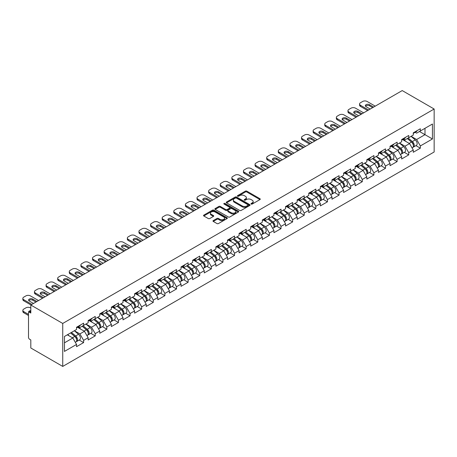 <?xml version="1.0" encoding="UTF-8"?>
<svg xmlns="http://www.w3.org/2000/svg" width="457" height="457" viewBox="0 0 457 457"><rect width="100%" height="100%" fill="white"/><g stroke="black" fill="none" stroke-linecap="round" stroke-linejoin="round"><path stroke-width="0.69" d="M251.184 204.062A0.725 0.417 0 0 0 252.207 204.062L259.97 199.578A1.034 0.594 0 0 0 260.273 199.155A1.034 0.594 0 0 0 259.97 198.738L246.82 191.146A1.034 0.594 0 0 0 245.358 191.146L237.594 195.625A0.725 0.417 0 0 0 237.383 195.922A0.725 0.417 0 0 0 237.594 196.213A0.725 0.417 0 0 0 238.617 196.213L239.622 195.636A3.308 1.908 0 0 1 244.295 195.636L245.392 196.27A3.308 1.908 0 0 1 246.363 197.618A3.308 1.908 0 0 1 245.392 198.966L244.386 199.549A0.725 0.417 0 0 0 244.175 199.84A0.725 0.417 0 0 0 244.386 200.137A0.725 0.417 0 0 0 245.409 200.137L246.414 199.56A3.308 1.908 0 0 1 251.093 199.56L252.19 200.189A3.308 1.908 0 0 1 253.155 201.543A3.308 1.908 0 0 1 252.19 202.891L251.184 203.468A0.725 0.417 0 0 0 250.973 203.765A0.725 0.417 0 0 0 251.184 204.062L251.184 203.468M213.282 220.582A1.034 0.594 0 0 0 212.979 221.005A1.034 0.594 0 0 0 213.282 221.428L216.972 223.559A1.034 0.594 0 0 0 218.435 223.559L227.055 218.583A1.034 0.594 0 0 0 227.358 218.16A1.034 0.594 0 0 0 227.055 217.738L213.905 210.146A1.034 0.594 0 0 0 212.442 210.146L203.822 215.121A1.034 0.594 0 0 0 203.519 215.544A1.034 0.594 0 0 0 203.822 215.967L208.278 218.537A1.034 0.594 0 0 0 209.74 218.537L213.43 216.407A1.034 0.594 0 0 0 213.733 215.99A1.034 0.594 0 0 0 213.43 215.567L211.22 214.287A2.765 1.594 0 0 1 210.409 213.162A2.765 1.594 0 0 1 212.117 211.688A2.765 1.594 0 0 1 215.127 212.031L223.787 217.029A2.765 1.594 0 0 1 224.593 218.16A2.765 1.594 0 0 1 222.89 219.634A2.765 1.594 0 0 1 219.874 219.286L218.435 218.457A1.034 0.594 0 0 0 216.972 218.457L213.282 220.582L213.282 221.428M30.808 305.013L402.217 90.577L434.15 109.017L62.74 323.447L30.808 305.013L30.808 313.045L29.619 312.359A1.577 0.914 -120 0 0 28.831 312.28A1.577 0.914 -120 0 0 28.5 313.005L28.5 337.329A1.577 0.914 -120 0 0 29.619 339.26L30.808 339.951L30.808 347.983L62.74 366.423L62.74 323.447M239.697 210.443A1.034 0.594 0 0 0 241.153 210.443L249.773 205.461A1.034 0.594 0 0 0 250.076 205.039A1.034 0.594 0 0 0 249.773 204.622L236.623 197.03A1.034 0.594 0 0 0 235.166 197.03L226.541 202.005A1.034 0.594 0 0 0 226.238 202.428A1.034 0.594 0 0 0 226.541 202.851L239.697 210.443M224.313 204.216A0.725 0.417 0 0 1 225.044 204.319L238.4 212.031L229.797 217.001A1.034 0.594 0 0 1 228.334 217.001L215.184 209.409L218.874 207.295L218.874 206.433L215.184 208.563A1.034 0.594 0 0 0 214.881 208.986A1.034 0.594 0 0 0 215.184 209.409L215.184 208.563M218.874 207.295A1.034 0.594 0 0 1 220.331 207.295L220.331 206.433A1.034 0.594 0 0 0 218.874 206.433M220.331 206.433L225.667 209.512A1.034 0.594 0 0 0 227.129 209.512L229.574 208.101A1.034 0.594 0 0 0 229.877 207.678A1.034 0.594 0 0 0 229.574 207.255L224.021 204.05A0.725 0.417 0 0 1 223.81 203.753A0.725 0.417 0 0 1 224.256 203.371A0.725 0.417 0 0 1 225.044 203.462L238.417 211.18A1.034 0.594 0 0 1 238.72 211.602A1.034 0.594 0 0 1 238.417 212.025L238.417 211.18M62.74 366.423L434.15 151.987L434.15 109.017M79.204 340.042L83.62 342.59L83.62 340.356L79.895 333.913L74.388 330.731M83.62 342.59L76.547 346.674L76.547 344.441L64.454 351.422L64.454 336.466L76.547 329.486L76.547 327.252L83.62 323.168L83.62 325.401L88.155 322.779L88.155 320.546L95.227 316.467L95.227 318.7L99.769 316.078L99.769 313.845L106.841 309.76L106.841 311.994L111.382 309.372L111.382 307.138L118.449 303.06L118.449 305.293L122.99 302.671L122.99 300.438L130.062 296.353L130.062 298.587L134.604 295.965L134.604 293.731L141.676 289.652L141.676 291.886L146.211 289.264L146.211 287.03L153.284 282.946L153.284 285.179L157.825 282.557L157.825 280.324L164.897 276.239L164.897 278.479L169.438 275.857L169.438 273.623L176.505 269.539L176.505 271.772L181.046 269.15L181.046 266.917L188.118 262.832L188.118 265.071L192.66 262.449L192.66 260.216L199.732 256.131L199.732 258.365L204.268 255.743L204.268 253.509L211.34 249.425L211.34 251.664L215.881 249.042L215.881 246.809L222.953 242.724L222.953 244.958L227.495 242.336L227.495 240.102L234.561 236.018L234.561 238.257L239.102 235.635L239.102 233.401L246.174 229.317L246.174 231.55L250.716 228.928L250.716 226.695L257.788 222.61L257.788 224.85L262.324 222.228L262.324 219.994L269.396 215.91L269.396 218.143L273.937 215.521L273.937 213.288L281.009 209.203L281.009 211.442L285.551 208.82L285.551 206.581L292.617 202.502L292.617 204.736L297.159 202.114L297.159 199.88L304.231 195.796L304.231 198.035L308.772 195.413L308.772 193.174L315.844 189.095L315.844 191.329L320.38 188.707L320.38 186.473L327.452 182.389L327.452 184.628L331.993 182.006L331.993 179.767L339.065 175.688L339.065 177.922L343.607 175.299L343.607 173.066L350.673 168.981L350.673 171.215L355.215 168.599L355.215 166.359L362.287 162.281L362.287 164.514L366.828 161.892L366.828 159.659L373.9 155.574L373.9 157.808L378.436 155.191L378.436 152.952L385.508 148.873L385.508 151.107L390.05 148.485L390.05 146.251L397.122 142.167L397.122 144.401L401.663 141.784L401.663 139.545L408.729 135.466L408.729 137.7L413.271 135.078L413.271 132.844L420.343 128.76L420.343 130.993L432.436 124.013L432.436 138.968L420.343 145.949L416.624 139.505L411.111 136.323M415.927 145.634L420.343 148.182L420.343 145.949M420.343 148.182L413.271 152.267L413.271 150.033L408.729 152.655L405.011 146.206L399.504 143.03M404.314 152.341L408.729 154.889L408.729 152.655M408.729 154.889L401.663 158.973L401.663 156.734L397.122 159.356L393.397 152.912L387.89 149.73M392.706 159.042L397.122 161.589L397.122 159.356M397.122 161.589L390.05 165.674L390.05 163.44L385.508 166.062L381.789 159.613L376.282 156.437M381.092 165.748L385.508 168.296L385.508 166.062M385.508 168.296L378.436 172.38L378.436 170.141L373.9 172.763L370.176 166.319L364.669 163.138M369.484 172.449L373.9 175.002L373.9 172.763M373.9 175.002L366.828 179.081L366.828 176.848L362.287 179.47L358.568 173.02L353.055 169.844M357.871 179.155L362.287 181.703L362.287 179.47M362.287 181.703L355.215 185.788L355.215 183.548L350.673 186.17L346.954 179.727L341.448 176.545M346.257 185.856L350.673 188.41L350.673 186.17M350.673 188.41L343.607 192.488L343.607 190.255L339.065 192.877L335.341 186.427L329.834 183.251M334.65 192.563L339.065 195.11L339.065 192.877M339.065 195.11L331.993 199.195L331.993 196.956L327.452 199.578L323.733 193.134L318.226 189.952M323.036 199.263L327.452 201.817L327.452 199.578M327.452 201.817L320.38 205.896L320.38 203.662L315.844 206.284L312.12 199.835L306.613 196.659M311.428 205.97L315.844 208.518L315.844 206.284M315.844 208.518L308.772 212.602L308.772 210.369L304.231 212.985L300.512 206.541L294.999 203.359M299.815 212.671L304.231 215.224L304.231 212.985M304.231 215.224L297.159 219.303L297.159 217.069L292.617 219.691L288.898 213.248L283.391 210.066M288.201 219.377L292.617 221.925L292.617 219.691M292.617 221.925L285.551 226.009L285.551 223.776L281.009 226.392L277.285 219.948L271.778 216.767M276.594 226.078L281.009 228.631L281.009 226.392M281.009 228.631L273.937 232.71L273.937 230.477L269.396 233.099L265.677 226.655L260.17 223.473M264.98 232.784L269.396 235.332L269.396 233.099M269.396 235.332L262.324 239.417L262.324 237.183L257.788 239.799L254.063 233.356L248.557 230.174M253.372 239.485L257.788 242.039L257.788 239.799M257.788 242.039L250.716 246.117L250.716 243.884L246.174 246.506L242.456 240.062L236.943 236.88M241.759 246.192L246.174 248.739L246.174 246.506M246.174 248.739L239.102 252.824L239.102 250.59L234.561 253.207L230.842 246.763L225.335 243.581M230.145 252.892L234.561 255.446L234.561 253.207M234.561 255.446L227.495 259.525L227.495 257.291L222.953 259.913L219.229 253.469L213.722 250.287M218.537 259.599L222.953 262.147L222.953 259.913M222.953 262.147L215.881 266.231L215.881 263.997L211.34 266.614L207.621 260.17L202.114 256.988M206.924 266.3L211.34 268.853L211.34 266.614M211.34 268.853L204.268 272.932L204.268 270.698L199.732 273.32L196.007 266.877L190.5 263.695M195.316 273.006L199.732 275.554L199.732 273.32M199.732 275.554L192.66 279.638L192.66 277.405L188.118 280.027L184.4 273.577L178.887 270.395M183.703 279.707L188.118 282.26L188.118 280.027M188.118 282.26L181.046 286.339L181.046 284.105L176.505 286.728L172.786 280.284L167.279 277.102M172.089 286.413L176.505 288.961L176.505 286.728M176.505 288.961L169.438 293.046L169.438 290.812L164.897 293.434L161.172 286.985L155.666 283.803M160.481 293.114L164.897 295.668L164.897 293.434M164.897 295.668L157.825 299.746L157.825 297.513L153.284 300.135L149.565 293.691L144.058 290.509M148.868 299.821L153.284 302.368L153.284 300.135M153.284 302.368L146.211 306.453L146.211 304.219L141.676 306.841L137.951 300.392L132.444 297.21M137.26 306.521L141.676 309.075L141.676 306.841M141.676 309.075L134.604 313.154L134.604 310.92L130.062 313.542L126.343 307.098L120.831 303.916M125.646 313.228L130.062 315.776L130.062 313.542M130.062 315.776L122.99 319.86L122.99 317.626L118.449 320.248L114.73 313.799L109.223 310.623M114.033 319.929L118.449 322.482L118.449 320.248M118.449 322.482L111.382 326.561L111.382 324.327L106.841 326.949L103.116 320.506L97.609 317.324M102.425 326.635L106.841 329.183L106.841 326.949M106.841 329.183L99.769 333.267L99.769 331.034L95.227 333.656L91.509 327.206L86.002 324.03M90.812 333.336L95.227 335.889L95.227 333.656M95.227 335.889L88.155 339.968L88.155 337.734L83.62 340.356M78.455 326.721L79.895 327.549L83.62 325.401M79.895 333.913L84.436 331.291L77.49 327.281M88.155 337.734L84.436 331.291M90.069 320.014L91.509 320.848L95.227 318.7M91.509 327.206L96.05 324.584L89.098 320.574M99.769 331.034L96.05 324.584M101.677 313.313L103.116 314.142L106.841 311.994M103.116 320.506L107.658 317.883L100.711 313.873M111.382 324.327L107.658 317.883M113.29 306.607L114.73 307.441L118.449 305.293M114.73 313.799L119.271 311.177L112.325 307.167M122.99 317.626L119.271 311.177M124.904 299.906L126.343 300.735L130.062 298.587M126.343 307.098L130.879 304.476L123.933 300.466M134.604 310.92L130.879 304.476M136.512 293.2L137.951 294.034L141.676 291.886M137.951 300.392L142.493 297.77L135.546 293.76M146.211 304.219L142.493 297.77M148.125 286.499L149.565 287.327L153.284 285.179M149.565 293.691L154.106 291.069L147.154 287.059M157.825 297.513L154.106 291.069M159.733 279.793L161.172 280.627L164.897 278.479M161.172 286.985L165.714 284.363L158.768 280.352M169.438 290.812L165.714 284.363M171.346 273.092L172.786 273.92L176.505 271.772M172.786 280.284L177.327 277.662L170.381 273.652M181.046 284.105L177.327 277.662M182.96 266.385L184.4 267.219L188.118 265.071M184.4 273.577L188.935 270.955L181.989 266.945M192.66 277.405L188.935 270.955M194.568 259.685L196.007 260.513L199.732 258.365M196.007 266.877L200.549 264.255L193.602 260.244M204.268 270.698L200.549 264.255M206.181 252.978L207.621 253.812L211.34 251.664M207.621 260.17L212.162 257.548L205.21 253.538M215.881 263.997L212.162 257.548M217.789 246.277L219.229 247.106L222.953 244.958M219.229 253.469L223.77 250.847L216.824 246.837M227.495 257.291L223.77 250.847M229.403 239.571L230.842 240.405L234.561 238.257M230.842 246.763L235.384 244.141L228.437 240.131M239.102 250.59L235.384 244.141M241.016 232.87L242.456 233.698L246.174 231.55M242.456 240.062L246.991 237.44L240.045 233.43M250.716 243.884L246.991 237.44M252.624 226.164L254.063 226.998L257.788 224.85M254.063 233.356L258.605 230.734L251.658 226.723M262.324 237.183L258.605 230.734M264.237 219.463L265.677 220.291L269.396 218.143M265.677 226.655L270.218 224.033L263.266 220.023M273.937 230.477L270.218 224.033M275.845 212.756L277.285 213.59L281.009 211.442M277.285 219.948L281.826 217.326L274.88 213.316M285.551 223.776L281.826 217.326M287.459 206.056L288.898 206.884L292.617 204.736M288.898 213.248L293.44 210.626L286.493 206.615M297.159 217.069L293.44 210.626M299.072 199.349L300.512 200.183L304.231 198.035M300.512 206.541L305.048 203.919L298.101 199.909M308.772 210.369L305.048 203.919M310.68 192.648L312.12 193.477L315.844 191.329M312.12 199.835L316.661 197.218L309.715 193.208M320.38 203.662L316.661 197.218M322.294 185.942L323.733 186.776L327.452 184.628M323.733 193.134L328.275 190.512L321.322 186.502M331.993 196.956L328.275 190.512M333.901 179.241L335.341 180.069L339.065 177.922M335.341 186.427L339.882 183.811L332.936 179.801M343.607 190.255L339.882 183.811M345.515 172.535L346.954 173.369L350.673 171.215M346.954 179.727L351.496 177.105L344.549 173.094M355.215 183.548L351.496 177.105M357.128 165.834L358.568 166.662L362.287 164.514M358.568 173.02L363.104 170.404L356.157 166.388M366.828 176.848L363.104 170.404M368.736 159.127L370.176 159.961L373.9 157.808M370.176 166.319L374.717 163.697L367.771 159.687M378.436 170.141L374.717 163.697M380.35 152.427L381.789 153.255L385.508 151.107M381.789 159.613L386.331 156.997L379.379 152.981M390.05 163.44L386.331 156.997M391.957 145.72L393.397 146.554L397.122 144.401M393.397 152.912L397.938 150.29L390.992 146.28M401.663 156.734L397.938 150.29M403.571 139.019L405.011 139.848L408.729 137.7M405.011 146.206L409.552 143.589L402.606 139.574M413.271 150.033L409.552 143.589M415.185 132.313L416.624 133.147L420.343 130.993M416.624 139.505L424.993 134.672L424.993 128.308L432.436 124.013M419.486 131.49L432.436 138.968M64.454 342.83L72.823 337.991L67.316 334.815M76.547 344.441L72.823 337.991M251.47 204.165L252.19 203.748A3.308 1.908 0 0 0 253.155 202.4L253.155 201.543M246.363 197.618L246.363 198.475A3.308 1.908 0 0 1 245.392 199.829L244.678 200.24M259.953 199.589L246.82 192.003A1.034 0.594 0 0 0 245.358 192.003L237.88 196.316M249.762 205.473L236.623 197.887A1.034 0.594 0 0 0 235.166 197.887L226.558 202.857M247.951 205.336A0.725 0.417 0 0 0 248.162 205.039A0.725 0.417 0 0 0 247.951 204.747L236.406 198.081A0.725 0.417 0 0 0 235.384 198.081L234.327 198.692A3.308 1.908 0 0 0 233.356 200.046A3.308 1.908 0 0 0 234.327 201.394L242.216 205.947A3.308 1.908 0 0 0 246.889 205.947L247.951 205.336L247.951 206.198A0.725 0.417 0 0 0 248.162 205.901L248.162 205.039M233.356 200.046L233.356 200.903A3.308 1.908 0 0 0 234.327 202.251L234.327 201.394M247.951 206.198L246.889 206.81A3.308 1.908 0 0 1 242.216 206.81L234.327 202.251M220.331 207.295L225.667 210.374A1.034 0.594 0 0 0 227.129 210.374L229.574 208.958A1.034 0.594 0 0 0 229.877 208.535L229.877 207.678M231.202 212.711A2.765 1.594 0 0 0 234.213 213.053A2.765 1.594 0 0 0 235.921 211.58A2.765 1.594 0 0 0 235.109 210.448L232.059 208.689A1.034 0.594 0 0 0 230.596 208.689L228.152 210.106A1.034 0.594 0 0 0 227.849 210.523A1.034 0.594 0 0 0 228.152 210.945L231.202 212.711L231.202 213.568A2.765 1.594 0 0 0 234.213 213.916A2.765 1.594 0 0 0 235.921 212.436L235.921 211.58M227.849 210.523L227.849 211.385A1.034 0.594 0 0 0 228.152 211.808L228.152 210.945M231.202 213.568L228.152 211.808M224.593 218.16L224.593 219.017A2.765 1.594 0 0 1 222.89 220.491A2.765 1.594 0 0 1 219.874 220.148L218.435 219.314A1.034 0.594 0 0 0 216.972 219.314L213.299 221.439M210.409 213.162L210.409 214.019A2.765 1.594 0 0 0 211.22 215.15L211.22 214.287M213.43 215.567L213.43 216.407L211.22 215.15M227.055 217.738L227.055 218.583L213.905 211.003A1.034 0.594 0 0 0 212.442 211.003L203.833 215.972L203.822 215.121M412.385 142.733L411.866 142.43M413.054 147.16A3.473 2.005 -120 0 0 413.556 147.005A3.473 2.005 -120 0 0 414.179 144.578A3.473 2.005 -120 0 0 412.374 141.55L408.181 138.014M413.556 147.005L416.424 145.349A3.473 2.005 -120 0 0 417.047 142.921A3.473 2.005 -120 0 0 415.236 139.893L411.049 136.363M407.376 138.482L412.157 142.515A2.108 1.217 60 0 1 413.294 145.109M412.031 147.885L412.665 147.52A3.473 2.005 -120 0 0 413.288 145.092A3.473 2.005 -120 0 0 411.477 142.064L407.29 138.534M406.084 141.584L403.257 139.202M365.537 106.224A2.422 1.4 180 0 1 369.467 105.79L372.672 107.641M367.645 110.543L360.499 106.418A3.159 1.822 180 0 1 359.573 105.127L359.573 104.007A3.159 1.822 0 0 0 360.499 105.299L360.499 106.418M414.202 132.307A3.473 2.005 60 0 1 413.556 133.25A3.473 2.005 60 0 1 413.271 133.37M417.07 130.651A3.473 2.005 60 0 1 416.424 131.599L413.556 133.25M359.573 104.007A3.159 1.822 0 0 1 360.499 102.722L362.658 101.471A3.159 1.822 0 0 1 367.125 101.471L375.237 106.155M368.616 109.983L360.499 105.299M370.216 109.057L366.046 106.652A2.422 1.4 180 0 1 365.337 105.664A2.422 1.4 180 0 1 366.834 104.373A2.422 1.4 180 0 1 369.467 104.676L373.637 107.081M400.778 149.433L400.252 149.136M401.44 153.866A3.473 2.005 -120 0 0 401.949 153.706A3.473 2.005 -120 0 0 402.571 151.278A3.473 2.005 -120 0 0 400.76 148.257L396.573 144.72M401.949 153.706L404.811 152.055A3.473 2.005 -120 0 0 405.433 149.628A3.473 2.005 -120 0 0 403.628 146.6L399.441 143.064M395.768 145.183L400.543 149.216A2.108 1.217 60 0 1 401.68 151.81M400.418 154.586L401.052 154.22A3.473 2.005 -120 0 0 401.68 151.798A3.473 2.005 -120 0 0 399.869 148.771L395.682 145.235M394.471 148.291L391.643 145.903M389.164 156.14L388.644 155.837M389.832 160.567A3.473 2.005 -120 0 0 390.335 160.413A3.473 2.005 -120 0 0 390.958 157.985A3.473 2.005 -120 0 0 389.153 154.957L384.96 151.421M390.335 160.413L393.203 158.756A3.473 2.005 -120 0 0 393.825 156.328A3.473 2.005 -120 0 0 392.015 153.301L387.827 149.77M384.154 151.89L388.936 155.923A2.108 1.217 60 0 1 390.067 158.516M388.81 161.292L389.444 160.927A3.473 2.005 -120 0 0 390.067 158.499A3.473 2.005 -120 0 0 388.256 155.471L384.069 151.941M382.857 154.992L380.035 152.609M377.551 162.841L377.031 162.543M378.219 167.273A3.473 2.005 -120 0 0 378.722 167.113A3.473 2.005 -120 0 0 379.35 164.686A3.473 2.005 -120 0 0 377.539 161.664L373.352 158.128M378.722 167.113L381.589 165.463A3.473 2.005 -120 0 0 382.212 163.035A3.473 2.005 -120 0 0 380.407 160.007L376.214 156.471M372.541 158.59L377.322 162.623A2.108 1.217 60 0 1 378.459 165.217M377.196 167.993L377.83 167.628A3.473 2.005 -120 0 0 378.453 165.206A3.473 2.005 -120 0 0 376.648 162.178L372.455 158.642M371.25 161.698L368.422 159.31M365.943 169.547L365.423 169.244M366.605 173.974A3.473 2.005 -120 0 0 367.114 173.82A3.473 2.005 -120 0 0 367.736 171.392A3.473 2.005 -120 0 0 365.926 168.365L361.738 164.828M367.114 173.82L369.976 172.163A3.473 2.005 -120 0 0 370.604 169.736A3.473 2.005 -120 0 0 368.793 166.708L364.606 163.178M360.933 165.297L365.709 169.33A2.108 1.217 60 0 1 366.845 171.923M365.589 174.7L366.217 174.334A3.473 2.005 -120 0 0 366.845 171.906A3.473 2.005 -120 0 0 365.034 168.879L360.847 165.348M359.636 168.399L356.808 166.017M354.329 176.248L353.809 175.951M354.998 180.681A3.473 2.005 -120 0 0 355.5 180.521A3.473 2.005 -120 0 0 356.123 178.093A3.473 2.005 -120 0 0 354.318 175.071L350.125 171.535M355.5 180.521L358.368 178.87A3.473 2.005 -120 0 0 358.991 176.442A3.473 2.005 -120 0 0 357.18 173.414L352.993 169.878M349.319 171.998L354.101 176.031A2.108 1.217 60 0 1 355.238 178.624M353.975 181.4L354.609 181.035A3.473 2.005 -120 0 0 355.232 178.613A3.473 2.005 -120 0 0 353.421 175.585L349.234 172.049M348.028 175.105L345.201 172.717M353.929 112.925A2.422 1.4 180 0 1 357.86 112.496L361.059 114.341M356.037 117.243L348.891 113.119A3.159 1.822 180 0 1 347.966 111.828L347.966 110.714A3.159 1.822 0 0 0 348.891 111.999L348.891 113.119M402.594 139.008A3.473 2.005 60 0 1 401.949 139.956A3.473 2.005 60 0 1 401.663 140.076M405.456 137.357A3.473 2.005 60 0 1 404.811 138.3L401.949 139.956M347.966 110.714A3.159 1.822 0 0 1 348.891 109.423L351.05 108.178A3.159 1.822 0 0 1 355.512 108.178L363.629 112.862M357.003 116.684L348.891 111.999M358.602 115.764L354.432 113.353A2.422 1.4 180 0 1 353.724 112.365A2.422 1.4 180 0 1 355.22 111.074A2.422 1.4 180 0 1 357.86 111.377L362.024 113.787M342.316 119.631A2.422 1.4 180 0 1 346.246 119.197L349.445 121.048M344.424 123.95L337.277 119.825A3.159 1.822 180 0 1 336.352 118.534L336.352 117.415A3.159 1.822 0 0 0 337.277 118.706L337.277 119.825M390.981 145.714A3.473 2.005 60 0 1 390.335 146.657A3.473 2.005 60 0 1 390.05 146.777M393.848 144.058A3.473 2.005 60 0 1 393.203 145.006L390.335 146.657M336.352 117.415A3.159 1.822 0 0 1 337.277 116.129L339.437 114.878A3.159 1.822 0 0 1 343.904 114.878L352.016 119.563M345.389 123.39L337.277 118.706M346.989 122.465L342.824 120.06A2.422 1.4 180 0 1 342.116 119.071A2.422 1.4 180 0 1 343.607 117.78A2.422 1.4 180 0 1 346.246 118.083L350.416 120.488M330.702 126.332A2.422 1.4 180 0 1 334.638 125.904L337.837 127.749M332.81 130.651L325.67 126.526A3.159 1.822 180 0 1 324.744 125.235L324.744 124.121A3.159 1.822 0 0 0 325.67 125.407L325.67 126.526M379.373 152.415A3.473 2.005 60 0 1 378.722 153.363A3.473 2.005 60 0 1 378.436 153.483M382.235 150.764A3.473 2.005 60 0 1 381.589 151.707L378.722 153.363M324.744 124.121A3.159 1.822 0 0 1 325.67 122.83L327.823 121.585A3.159 1.822 0 0 1 332.29 121.585L340.402 126.269M333.781 130.091L325.67 125.407M335.381 129.171L331.211 126.76A2.422 1.4 180 0 1 330.502 125.772A2.422 1.4 180 0 1 331.999 124.481A2.422 1.4 180 0 1 334.638 124.784L338.803 127.195M319.095 133.038A2.422 1.4 180 0 1 323.025 132.61L326.224 134.455M321.202 137.357L314.056 133.233A3.159 1.822 180 0 1 313.131 131.942L313.131 130.822A3.159 1.822 0 0 0 314.056 132.113L314.056 133.233M367.759 159.122A3.473 2.005 60 0 1 367.114 160.064A3.473 2.005 60 0 1 366.828 160.184M370.627 157.465A3.473 2.005 60 0 1 369.976 158.413L367.114 160.064M313.131 130.822A3.159 1.822 0 0 1 314.056 129.537L316.215 128.286A3.159 1.822 0 0 1 320.683 128.286L328.794 132.97M322.168 136.797L314.056 132.113M323.767 135.872L319.603 133.467A2.422 1.4 180 0 1 318.889 132.479A2.422 1.4 180 0 1 320.386 131.188A2.422 1.4 180 0 1 323.025 131.49L327.195 133.895M307.481 139.739A2.422 1.4 180 0 1 311.411 139.311L314.616 141.156M309.589 144.058L302.443 139.933A3.159 1.822 180 0 1 301.517 138.642L301.517 137.528A3.159 1.822 0 0 0 302.443 138.819L302.443 139.933M356.146 165.822A3.473 2.005 60 0 1 355.5 166.771A3.473 2.005 60 0 1 355.215 166.891M359.013 164.172A3.473 2.005 60 0 1 358.368 165.114L355.5 166.771M301.517 137.528A3.159 1.822 0 0 1 302.443 136.237L304.602 134.992A3.159 1.822 0 0 1 309.069 134.992L317.181 139.676M310.56 143.498L302.443 138.819M312.16 142.578L307.989 140.168A2.422 1.4 180 0 1 307.281 139.179A2.422 1.4 180 0 1 308.778 137.888A2.422 1.4 180 0 1 311.411 138.191L315.581 140.602M342.721 182.954L342.196 182.651M343.384 187.381A3.473 2.005 -120 0 0 343.893 187.227A3.473 2.005 -120 0 0 344.515 184.799A3.473 2.005 -120 0 0 342.704 181.772L338.517 178.236M343.893 187.227L346.754 185.571A3.473 2.005 -120 0 0 347.377 183.143A3.473 2.005 -120 0 0 345.572 180.115L341.385 176.585M337.712 178.704L342.487 182.737A2.108 1.217 60 0 1 343.624 185.331M342.362 188.107L342.996 187.741A3.473 2.005 -120 0 0 343.624 185.314A3.473 2.005 -120 0 0 341.813 182.286L337.626 178.756M336.415 181.806L333.587 179.424M295.873 146.446A2.422 1.4 180 0 1 299.803 146.017L303.002 147.862M297.981 150.764L290.835 146.64A3.159 1.822 180 0 1 289.909 145.349L289.909 144.229A3.159 1.822 0 0 0 290.835 145.52L290.835 146.64M344.538 172.529A3.473 2.005 60 0 1 343.893 173.471A3.473 2.005 60 0 1 343.607 173.591M347.4 170.872A3.473 2.005 60 0 1 346.754 171.821L343.893 173.471M289.909 144.229A3.159 1.822 0 0 1 290.835 142.944L292.994 141.699A3.159 1.822 0 0 1 297.456 141.699L305.573 146.377M298.947 150.204L290.835 145.52M300.546 149.279L296.376 146.874A2.422 1.4 180 0 1 295.668 145.886A2.422 1.4 180 0 1 297.164 144.595A2.422 1.4 180 0 1 299.803 144.898L303.968 147.303M331.108 189.655L330.588 189.358M331.776 194.088A3.473 2.005 -120 0 0 332.279 193.928A3.473 2.005 -120 0 0 332.902 191.5A3.473 2.005 -120 0 0 331.097 188.478L326.904 184.942M332.279 193.928L335.147 192.277A3.473 2.005 -120 0 0 335.769 189.849A3.473 2.005 -120 0 0 333.958 186.822L329.771 183.286M326.098 185.405L330.879 189.438A2.108 1.217 60 0 1 332.011 192.031M330.754 194.808L331.388 194.442A3.473 2.005 -120 0 0 332.011 192.02A3.473 2.005 -120 0 0 330.2 188.992L326.012 185.456M324.801 188.513L321.979 186.125M284.26 153.146A2.422 1.4 180 0 1 288.19 152.718L291.389 154.563M286.368 157.465L279.221 153.341A3.159 1.822 180 0 1 278.296 152.05L278.296 150.936A3.159 1.822 0 0 0 279.221 152.227L279.221 153.341M332.924 179.23A3.473 2.005 60 0 1 332.279 180.178A3.473 2.005 60 0 1 331.993 180.298M335.792 177.579A3.473 2.005 60 0 1 335.147 178.521L332.279 180.178M278.296 150.936A3.159 1.822 0 0 1 279.221 149.645L281.381 148.399A3.159 1.822 0 0 1 285.848 148.399L293.96 153.084M287.333 156.905L279.221 152.227M288.933 155.986L284.768 153.575A2.422 1.4 180 0 1 284.06 152.587A2.422 1.4 180 0 1 285.551 151.296A2.422 1.4 180 0 1 288.19 151.598L292.36 154.009M319.494 196.361L318.975 196.059M320.163 200.789A3.473 2.005 -120 0 0 320.665 200.634A3.473 2.005 -120 0 0 321.294 198.207A3.473 2.005 -120 0 0 319.483 195.179L315.296 191.643M320.665 200.634L323.533 198.978A3.473 2.005 -120 0 0 324.156 196.55A3.473 2.005 -120 0 0 322.351 193.522L318.158 189.992M314.485 192.111L319.266 196.144A2.108 1.217 60 0 1 320.403 198.738M319.14 201.514L319.774 201.149A3.473 2.005 -120 0 0 320.397 198.721A3.473 2.005 -120 0 0 318.592 195.693L314.399 192.163M313.194 195.213L310.366 192.831M272.646 159.853A2.422 1.4 180 0 1 276.582 159.424L279.781 161.27M274.754 164.172L267.613 160.047A3.159 1.822 180 0 1 266.688 158.756L266.688 157.636A3.159 1.822 0 0 0 267.613 158.927L267.613 160.047M321.317 185.936A3.473 2.005 60 0 1 320.665 186.879A3.473 2.005 60 0 1 320.38 186.999M324.179 184.28A3.473 2.005 60 0 1 323.533 185.228L320.665 186.879M266.688 157.636A3.159 1.822 0 0 1 267.613 156.351L269.767 155.106A3.159 1.822 0 0 1 274.234 155.106L282.346 159.784M275.725 163.612L267.613 158.927M277.325 162.686L273.155 160.281A2.422 1.4 180 0 1 272.446 159.293A2.422 1.4 180 0 1 273.943 158.002A2.422 1.4 180 0 1 276.582 158.305L280.747 160.71M307.887 203.062L307.367 202.765M308.549 207.495A3.473 2.005 -120 0 0 309.058 207.335A3.473 2.005 -120 0 0 309.68 204.907A3.473 2.005 -120 0 0 307.869 201.885L303.682 198.349M309.058 207.335L311.92 205.684A3.473 2.005 -120 0 0 312.548 203.256A3.473 2.005 -120 0 0 310.737 200.229L306.55 196.693M302.877 198.812L307.652 202.845A2.108 1.217 60 0 1 308.789 205.439M307.532 208.215L308.161 207.849A3.473 2.005 -120 0 0 308.789 205.427A3.473 2.005 -120 0 0 306.978 202.4L302.791 198.864M301.58 201.92L298.752 199.532M261.038 166.554A2.422 1.4 180 0 1 264.969 166.125L268.168 167.976M263.146 170.872L256 166.748A3.159 1.822 180 0 1 255.075 165.457L255.075 164.343A3.159 1.822 0 0 0 256 165.634L256 166.748M309.703 192.637A3.473 2.005 60 0 1 309.058 193.585A3.473 2.005 60 0 1 308.772 193.705M312.571 190.986A3.473 2.005 60 0 1 311.92 191.929L309.058 193.585M255.075 164.343A3.159 1.822 0 0 1 256 163.052L258.159 161.807A3.159 1.822 0 0 1 262.626 161.807L270.738 166.491M264.112 170.312L256 165.634M265.711 169.393L261.547 166.988A2.422 1.4 180 0 1 260.833 165.994A2.422 1.4 180 0 1 262.329 164.703A2.422 1.4 180 0 1 264.969 165.006L269.139 167.416M296.273 209.769L295.753 209.466M296.941 214.196A3.473 2.005 -120 0 0 297.444 214.042A3.473 2.005 -120 0 0 298.067 211.614A3.473 2.005 -120 0 0 296.262 208.586L292.069 205.05M297.444 214.042L300.312 212.385A3.473 2.005 -120 0 0 300.935 209.957A3.473 2.005 -120 0 0 299.124 206.935L294.936 203.399M291.263 205.519L296.045 209.552A2.108 1.217 60 0 1 297.181 212.145M295.919 214.921L296.553 214.556A3.473 2.005 -120 0 0 297.176 212.128A3.473 2.005 -120 0 0 295.365 209.1L291.178 205.57M289.972 208.62L287.145 206.238M249.425 173.26A2.422 1.4 180 0 1 253.355 172.832L256.56 174.677M251.533 177.579L244.386 173.454A3.159 1.822 180 0 1 243.461 172.163L243.461 171.044A3.159 1.822 0 0 0 244.386 172.335L244.386 173.454M298.09 199.343A3.473 2.005 60 0 1 297.444 200.286A3.473 2.005 60 0 1 297.159 200.406M300.957 197.687A3.473 2.005 60 0 1 300.312 198.635L297.444 200.286M243.461 171.044A3.159 1.822 0 0 1 244.386 169.758L246.546 168.513A3.159 1.822 0 0 1 251.013 168.513L259.125 173.192M252.498 177.019L244.386 172.335M254.103 176.094L249.933 173.689A2.422 1.4 180 0 1 249.225 172.7A2.422 1.4 180 0 1 250.722 171.409A2.422 1.4 180 0 1 253.355 171.712L257.525 174.117M284.665 216.469L284.14 216.172M285.328 220.902A3.473 2.005 -120 0 0 285.836 220.742A3.473 2.005 -120 0 0 286.459 218.315A3.473 2.005 -120 0 0 284.648 215.293L280.461 211.757M285.836 220.742L288.698 219.092A3.473 2.005 -120 0 0 289.321 216.664A3.473 2.005 -120 0 0 287.516 213.636L283.329 210.1M279.655 212.219L284.431 216.252A2.108 1.217 60 0 1 285.568 218.846M284.305 221.622L284.94 221.262A3.473 2.005 -120 0 0 285.568 218.834A3.473 2.005 -120 0 0 283.757 215.807L279.57 212.271M278.359 215.327L275.531 212.939M237.817 179.961A2.422 1.4 180 0 1 241.747 179.532L244.946 181.383M239.925 184.28L232.779 180.155A3.159 1.822 180 0 1 231.853 178.864L231.853 177.75A3.159 1.822 0 0 0 232.779 179.041L232.779 180.155M286.482 206.044A3.473 2.005 60 0 1 285.836 206.992A3.473 2.005 60 0 1 285.551 207.112M289.344 204.393A3.473 2.005 60 0 1 288.698 205.336L285.836 206.992M231.853 177.75A3.159 1.822 0 0 1 232.779 176.459L234.938 175.214A3.159 1.822 0 0 1 239.399 175.214L247.517 179.898M240.89 183.725L232.779 179.041M242.49 182.8L238.32 180.395A2.422 1.4 180 0 1 237.611 179.407A2.422 1.4 180 0 1 239.108 178.11A2.422 1.4 180 0 1 241.747 178.419L245.912 180.823M273.052 223.176L272.532 222.873M273.72 227.603A3.473 2.005 -120 0 0 274.223 227.449A3.473 2.005 -120 0 0 274.846 225.021A3.473 2.005 -120 0 0 273.04 221.993L268.847 218.457M274.223 227.449L277.091 225.792A3.473 2.005 -120 0 0 277.713 223.364A3.473 2.005 -120 0 0 275.902 220.343L271.715 216.807M268.042 218.926L272.823 222.959A2.108 1.217 60 0 1 273.954 225.552M272.698 228.329L273.332 227.963A3.473 2.005 -120 0 0 273.954 225.535A3.473 2.005 -120 0 0 272.144 222.508L267.956 218.977M266.745 222.028L263.923 219.646M226.204 186.667A2.422 1.4 180 0 1 230.134 186.239L233.333 188.084M228.311 190.986L221.165 186.862A3.159 1.822 180 0 1 220.24 185.571L220.24 184.451A3.159 1.822 0 0 0 221.165 185.742L221.165 186.862M274.868 212.751A3.473 2.005 60 0 1 274.223 213.699A3.473 2.005 60 0 1 273.937 213.813M277.736 211.094A3.473 2.005 60 0 1 277.091 212.042L274.223 213.699M220.24 184.451A3.159 1.822 0 0 1 221.165 183.166L223.324 181.92A3.159 1.822 0 0 1 227.792 181.92L235.903 186.605M229.277 190.426L221.165 185.742M230.876 189.501L226.712 187.096A2.422 1.4 180 0 1 226.004 186.108A2.422 1.4 180 0 1 227.495 184.817A2.422 1.4 180 0 1 230.134 185.119L234.304 187.524M261.438 229.877L260.918 229.58M262.107 234.31A3.473 2.005 -120 0 0 262.609 234.15A3.473 2.005 -120 0 0 263.238 231.722A3.473 2.005 -120 0 0 261.427 228.7L257.24 225.164M262.609 234.15L265.477 232.499A3.473 2.005 -120 0 0 266.1 230.071A3.473 2.005 -120 0 0 264.295 227.043L260.102 223.507M256.428 225.632L261.21 229.66A2.108 1.217 60 0 1 262.347 232.253M261.084 235.029L261.718 234.67A3.473 2.005 -120 0 0 262.341 232.242A3.473 2.005 -120 0 0 260.536 229.214L256.343 225.678M255.137 228.734L252.31 226.346M214.59 193.368A2.422 1.4 180 0 1 218.526 192.94L221.725 194.791M216.698 197.687L209.557 193.562A3.159 1.822 180 0 1 208.632 192.277L208.632 191.157A3.159 1.822 0 0 0 209.557 192.448L209.557 193.562M263.261 219.451A3.473 2.005 60 0 1 262.609 220.4A3.473 2.005 60 0 1 262.324 220.52M266.123 217.8A3.473 2.005 60 0 1 265.477 218.743L262.609 220.4M208.632 191.157A3.159 1.822 0 0 1 209.557 189.866L211.711 188.621A3.159 1.822 0 0 1 216.178 188.621L224.29 193.305M217.669 197.133L209.557 192.448M219.269 196.207L215.098 193.802A2.422 1.4 180 0 1 214.39 192.814A2.422 1.4 180 0 1 215.887 191.517A2.422 1.4 180 0 1 218.526 191.826L222.69 194.231M249.83 236.583L249.311 236.28M250.493 241.01A3.473 2.005 -120 0 0 251.002 240.856A3.473 2.005 -120 0 0 251.624 238.428A3.473 2.005 -120 0 0 249.813 235.401L245.626 231.865M251.002 240.856L253.864 239.2A3.473 2.005 -120 0 0 254.492 236.772A3.473 2.005 -120 0 0 252.681 233.75L248.494 230.214M244.821 232.333L249.596 236.366A2.108 1.217 60 0 1 250.733 238.96M249.476 241.736L250.105 241.37A3.473 2.005 -120 0 0 250.733 238.942A3.473 2.005 -120 0 0 248.922 235.915L244.735 232.385M243.524 235.435L240.696 233.053M202.982 200.075A2.422 1.4 180 0 1 206.912 199.646L210.111 201.491M205.09 204.393L197.944 200.269A3.159 1.822 180 0 1 197.018 198.978L197.018 197.858A3.159 1.822 0 0 0 197.944 199.149L197.944 200.269M251.647 226.158A3.473 2.005 60 0 1 251.002 227.106A3.473 2.005 60 0 1 250.716 227.22M254.515 224.501A3.473 2.005 60 0 1 253.864 225.45L251.002 227.106M197.018 197.858A3.159 1.822 0 0 1 197.944 196.573L200.103 195.328A3.159 1.822 0 0 1 204.57 195.328L212.682 200.012M206.056 203.833L197.944 199.149M207.655 202.908L203.491 200.503A2.422 1.4 180 0 1 202.777 199.515A2.422 1.4 180 0 1 204.273 198.224A2.422 1.4 180 0 1 206.912 198.527L211.083 200.931M238.217 243.29L237.697 242.987M238.885 247.717A3.473 2.005 -120 0 0 239.388 247.557A3.473 2.005 -120 0 0 240.011 245.129A3.473 2.005 -120 0 0 238.206 242.107L234.013 238.571M239.388 247.557L242.256 245.906A3.473 2.005 -120 0 0 242.878 243.478A3.473 2.005 -120 0 0 241.068 240.451L236.88 236.915M233.207 239.04L237.988 243.067A2.108 1.217 60 0 1 239.125 245.66M237.863 248.437L238.497 248.077A3.473 2.005 -120 0 0 239.12 245.649A3.473 2.005 -120 0 0 237.309 242.621L233.121 239.085M231.916 242.141L229.088 239.754M191.369 206.775A2.422 1.4 180 0 1 195.299 206.347L198.504 208.198M193.477 211.094L186.33 206.97A3.159 1.822 180 0 1 185.405 205.684L185.405 204.565A3.159 1.822 0 0 0 186.33 205.856L186.33 206.97M240.034 232.859A3.473 2.005 60 0 1 239.388 233.807A3.473 2.005 60 0 1 239.102 233.927M242.901 231.208A3.473 2.005 60 0 1 242.256 232.15L239.388 233.807M185.405 204.565A3.159 1.822 0 0 1 186.33 203.274L188.49 202.028A3.159 1.822 0 0 1 192.957 202.028L201.069 206.713M194.442 210.54L186.33 205.856M196.047 209.614L191.877 207.21A2.422 1.4 180 0 1 191.169 206.221A2.422 1.4 180 0 1 192.665 204.93A2.422 1.4 180 0 1 195.299 205.233L199.469 207.638M226.609 249.99L226.084 249.688M227.272 254.418A3.473 2.005 -120 0 0 227.78 254.263A3.473 2.005 -120 0 0 228.403 251.836A3.473 2.005 -120 0 0 226.592 248.808L222.405 245.278M227.78 254.263L230.642 252.607A3.473 2.005 -120 0 0 231.265 250.179A3.473 2.005 -120 0 0 229.46 247.157L225.272 243.621M221.599 245.74L226.375 249.773A2.108 1.217 60 0 1 227.512 252.367M226.249 255.143L226.883 254.778A3.473 2.005 -120 0 0 227.506 252.35A3.473 2.005 -120 0 0 225.701 249.322L221.514 245.792M220.303 248.842L217.475 246.46M179.761 213.482A2.422 1.4 180 0 1 183.691 213.053L186.89 214.899M181.869 217.8L174.723 213.676A3.159 1.822 180 0 1 173.797 212.385L173.797 211.265A3.159 1.822 0 0 0 174.723 212.556L174.723 213.676M228.426 239.565A3.473 2.005 60 0 1 227.78 240.513A3.473 2.005 60 0 1 227.495 240.628M231.288 237.908A3.473 2.005 60 0 1 230.642 238.857L227.78 240.513M173.797 211.265A3.159 1.822 0 0 1 174.723 209.98L176.882 208.735A3.159 1.822 0 0 1 181.343 208.735L189.461 213.419M182.834 217.241L174.723 212.556M184.434 216.315L180.264 213.91A2.422 1.4 180 0 1 179.555 212.922A2.422 1.4 180 0 1 181.052 211.631A2.422 1.4 180 0 1 183.691 211.934L187.856 214.339M214.996 256.697L214.476 256.394M215.664 261.124A3.473 2.005 -120 0 0 216.167 260.964A3.473 2.005 -120 0 0 216.789 258.536A3.473 2.005 -120 0 0 214.984 255.514L210.791 251.978M216.167 260.964L219.034 259.313A3.473 2.005 -120 0 0 219.657 256.885A3.473 2.005 -120 0 0 217.846 253.858L213.659 250.322M209.986 252.447L214.767 256.474A2.108 1.217 60 0 1 215.898 259.068M214.641 261.85L215.276 261.484A3.473 2.005 -120 0 0 215.898 259.056A3.473 2.005 -120 0 0 214.087 256.029L209.9 252.493M208.689 255.549L205.867 253.161M168.147 220.183A2.422 1.4 180 0 1 172.078 219.754L175.277 221.605M170.255 224.501L163.109 220.377A3.159 1.822 180 0 1 162.184 219.092L162.184 217.972A3.159 1.822 0 0 0 163.109 219.263L163.109 220.377M216.812 246.266A3.473 2.005 60 0 1 216.167 247.214A3.473 2.005 60 0 1 215.881 247.334M219.68 244.615A3.473 2.005 60 0 1 219.034 245.558L216.167 247.214M162.184 217.972A3.159 1.822 0 0 1 163.109 216.681L165.268 215.436A3.159 1.822 0 0 1 169.736 215.436L177.847 220.12M171.221 223.947L163.109 219.263M172.82 223.022L168.656 220.617A2.422 1.4 180 0 1 167.948 219.628A2.422 1.4 180 0 1 169.438 218.337A2.422 1.4 180 0 1 172.078 218.64L176.248 221.045M203.382 263.398L202.862 263.095M204.05 267.825A3.473 2.005 -120 0 0 204.553 267.671A3.473 2.005 -120 0 0 205.182 265.243A3.473 2.005 -120 0 0 203.371 262.215L199.183 258.685M204.553 267.671L207.421 266.014A3.473 2.005 -120 0 0 208.044 263.586A3.473 2.005 -120 0 0 206.238 260.564L202.045 257.028M198.372 259.148L203.154 263.181A2.108 1.217 60 0 1 204.29 265.774M203.028 268.55L203.662 268.185A3.473 2.005 -120 0 0 204.285 265.757A3.473 2.005 -120 0 0 202.48 262.729L198.287 259.199M197.081 262.249L194.254 259.867M156.534 226.889A2.422 1.4 180 0 1 160.47 226.461L163.669 228.306M158.642 231.208L151.501 227.083A3.159 1.822 180 0 1 150.576 225.792L150.576 224.673A3.159 1.822 0 0 0 151.501 225.964L151.501 227.083M205.204 252.972A3.473 2.005 60 0 1 204.553 253.921A3.473 2.005 60 0 1 204.268 254.035M208.066 251.316A3.473 2.005 60 0 1 207.421 252.264L204.553 253.921M150.576 224.673A3.159 1.822 0 0 1 151.501 223.387L153.655 222.142A3.159 1.822 0 0 1 158.122 222.142L166.234 226.826M159.613 230.648L151.501 225.964M161.212 229.722L157.042 227.318A2.422 1.4 180 0 1 156.334 226.329A2.422 1.4 180 0 1 157.831 225.038A2.422 1.4 180 0 1 160.47 225.341L164.634 227.746M191.774 270.104L191.255 269.801M192.437 274.531A3.473 2.005 -120 0 0 192.945 274.371A3.473 2.005 -120 0 0 193.568 271.944A3.473 2.005 -120 0 0 191.757 268.922L187.57 265.386M192.945 274.371L195.807 272.72A3.473 2.005 -120 0 0 196.436 270.293A3.473 2.005 -120 0 0 194.625 267.265L190.438 263.729M186.764 265.854L191.54 269.881A2.108 1.217 60 0 1 192.677 272.475M191.42 275.257L192.049 274.891A3.473 2.005 -120 0 0 192.677 272.463A3.473 2.005 -120 0 0 190.866 269.436L186.679 265.9M185.468 268.956L182.64 266.568M144.926 233.59A2.422 1.4 180 0 1 148.856 233.161L152.055 235.012M147.034 237.908L139.888 233.784A3.159 1.822 180 0 1 138.962 232.499L138.962 231.379A3.159 1.822 0 0 0 139.888 232.67L139.888 233.784M193.591 259.673A3.473 2.005 60 0 1 192.945 260.621A3.473 2.005 60 0 1 192.66 260.741M196.459 258.022A3.473 2.005 60 0 1 195.807 258.965L192.945 260.621M138.962 231.379A3.159 1.822 0 0 1 139.888 230.088L142.047 228.843A3.159 1.822 0 0 1 146.514 228.843L154.626 233.527M147.999 237.354L139.888 232.67M149.599 236.429L145.435 234.024A2.422 1.4 180 0 1 144.72 233.036A2.422 1.4 180 0 1 146.217 231.745A2.422 1.4 180 0 1 148.856 232.047L153.026 234.452M180.161 276.805L179.641 276.502M180.829 281.232A3.473 2.005 -120 0 0 181.332 281.078A3.473 2.005 -120 0 0 181.955 278.65A3.473 2.005 -120 0 0 180.149 275.622L175.956 272.092M181.332 281.078L184.2 279.421A3.473 2.005 -120 0 0 184.822 276.993A3.473 2.005 -120 0 0 183.011 273.972L178.824 270.435M175.151 272.555L179.932 276.588A2.108 1.217 60 0 1 181.069 279.181M179.807 281.958L180.441 281.592A3.473 2.005 -120 0 0 181.063 279.164A3.473 2.005 -120 0 0 179.253 276.142L175.065 272.606M173.86 275.657L171.032 273.275M133.313 240.296A2.422 1.4 180 0 1 137.243 239.868L140.448 241.713M135.421 244.615L128.274 240.491A3.159 1.822 180 0 1 127.349 239.2L127.349 238.086A3.159 1.822 0 0 0 128.274 239.371L128.274 240.491M181.977 266.38A3.473 2.005 60 0 1 181.332 267.328A3.473 2.005 60 0 1 181.046 267.442M184.845 264.723A3.473 2.005 60 0 1 184.2 265.671L181.332 267.328M127.349 238.086A3.159 1.822 0 0 1 128.274 236.795L130.434 235.549A3.159 1.822 0 0 1 134.901 235.549L143.012 240.233M136.386 244.055L128.274 239.371M137.991 243.13L133.821 240.725A2.422 1.4 180 0 1 133.113 239.736A2.422 1.4 180 0 1 134.609 238.445A2.422 1.4 180 0 1 137.243 238.748L141.413 241.153M168.553 283.511L168.027 283.209M169.216 287.939A3.473 2.005 -120 0 0 169.724 287.779A3.473 2.005 -120 0 0 170.347 285.351A3.473 2.005 -120 0 0 168.536 282.329L164.349 278.793M169.724 287.779L172.586 286.128A3.473 2.005 -120 0 0 173.209 283.7A3.473 2.005 -120 0 0 171.404 280.672L167.216 277.136M163.543 279.261L168.319 283.289A2.108 1.217 60 0 1 169.456 285.882M168.193 288.664L168.827 288.298A3.473 2.005 -120 0 0 169.45 285.871A3.473 2.005 -120 0 0 167.645 282.843L163.457 279.307M162.246 282.363L159.419 279.975M121.705 246.997A2.422 1.4 180 0 1 125.635 246.569L128.834 248.419M123.813 251.316L116.666 247.191A3.159 1.822 180 0 1 115.741 245.906L115.741 244.786A3.159 1.822 0 0 0 116.666 246.077L116.666 247.191M170.37 273.08A3.473 2.005 60 0 1 169.724 274.029A3.473 2.005 60 0 1 169.438 274.149M173.232 271.429A3.473 2.005 60 0 1 172.586 272.372L169.724 274.029M115.741 244.786A3.159 1.822 0 0 1 116.666 243.495L118.826 242.25A3.159 1.822 0 0 1 123.287 242.25L131.405 246.934M124.778 250.762L116.666 246.077M126.378 249.836L122.208 247.431A2.422 1.4 180 0 1 121.499 246.443A2.422 1.4 180 0 1 122.996 245.152A2.422 1.4 180 0 1 125.635 245.455L129.799 247.86M156.94 290.212L156.42 289.909M157.608 294.639A3.473 2.005 -120 0 0 158.111 294.485A3.473 2.005 -120 0 0 158.733 292.057A3.473 2.005 -120 0 0 156.928 289.03L152.735 285.499M158.111 294.485L160.978 292.828A3.473 2.005 -120 0 0 161.601 290.401A3.473 2.005 -120 0 0 159.79 287.379L155.603 283.843M151.93 285.962L156.711 289.995A2.108 1.217 60 0 1 157.842 292.589M156.585 295.365L157.219 294.999A3.473 2.005 -120 0 0 157.842 292.571A3.473 2.005 -120 0 0 156.031 289.549L151.844 286.013M150.633 289.064L147.811 286.682M110.091 253.704A2.422 1.4 180 0 1 114.022 253.275L117.221 255.12M112.199 258.022L105.053 253.898A3.159 1.822 180 0 1 104.127 252.607L104.127 251.493A3.159 1.822 0 0 0 105.053 252.778L105.053 253.898M158.756 279.787A3.473 2.005 60 0 1 158.111 280.735A3.473 2.005 60 0 1 157.825 280.849M161.624 278.13A3.473 2.005 60 0 1 160.978 279.078L158.111 280.735M104.127 251.493A3.159 1.822 0 0 1 105.053 250.202L107.212 248.956A3.159 1.822 0 0 1 111.679 248.956L119.791 253.641M113.165 257.462L105.053 252.778M114.764 256.537L110.6 254.132A2.422 1.4 180 0 1 109.891 253.144A2.422 1.4 180 0 1 111.382 251.853A2.422 1.4 180 0 1 114.022 252.155L118.192 254.56M145.326 296.919L144.806 296.616M145.994 301.346A3.473 2.005 -120 0 0 146.497 301.186A3.473 2.005 -120 0 0 147.125 298.758A3.473 2.005 -120 0 0 145.315 295.736L141.127 292.2M146.497 301.186L149.365 299.535A3.473 2.005 -120 0 0 149.987 297.107A3.473 2.005 -120 0 0 148.182 294.079L143.989 290.543M140.316 292.669L145.097 296.696A2.108 1.217 60 0 1 146.234 299.289M144.972 302.071L145.606 301.706A3.473 2.005 -120 0 0 146.229 299.278A3.473 2.005 -120 0 0 144.423 296.25L140.23 292.714M139.025 295.77L136.197 293.383M98.478 260.404A2.422 1.4 180 0 1 102.414 259.976L105.613 261.827M100.586 264.723L93.445 260.599A3.159 1.822 180 0 1 92.52 259.313L92.52 258.194A3.159 1.822 0 0 0 93.445 259.485L93.445 260.599M147.148 286.488A3.473 2.005 60 0 1 146.497 287.436A3.473 2.005 60 0 1 146.211 287.556M150.01 284.837A3.473 2.005 60 0 1 149.365 285.785L146.497 287.436M92.52 258.194A3.159 1.822 0 0 1 93.445 256.903L95.599 255.657A3.159 1.822 0 0 1 100.066 255.657L108.178 260.341M101.557 264.169L93.445 259.485M103.156 263.243L98.986 260.838A2.422 1.4 180 0 1 98.278 259.85A2.422 1.4 180 0 1 99.775 258.559A2.422 1.4 180 0 1 102.414 258.862L106.578 261.267M133.718 303.619L133.198 303.317M134.381 308.047A3.473 2.005 -120 0 0 134.889 307.892A3.473 2.005 -120 0 0 135.512 305.465A3.473 2.005 -120 0 0 133.701 302.437L129.514 298.907M134.889 307.892L137.751 306.236A3.473 2.005 -120 0 0 138.38 303.808A3.473 2.005 -120 0 0 136.569 300.786L132.381 297.25M128.708 299.369L133.484 303.402A2.108 1.217 60 0 1 134.621 305.996M133.364 308.772L133.992 308.406A3.473 2.005 -120 0 0 134.621 305.979A3.473 2.005 -120 0 0 132.81 302.957L128.623 299.421M127.412 302.471L124.584 300.089M86.87 267.111A2.422 1.4 180 0 1 90.8 266.682L93.999 268.527M88.978 271.429L81.832 267.305A3.159 1.822 180 0 1 80.906 266.014L80.906 264.9A3.159 1.822 0 0 0 81.832 266.185L81.832 267.305M135.535 293.194A3.473 2.005 60 0 1 134.889 294.142A3.473 2.005 60 0 1 134.604 294.257M138.402 291.537A3.473 2.005 60 0 1 137.751 292.486L134.889 294.142M80.906 264.9A3.159 1.822 0 0 1 81.832 263.609L83.991 262.364A3.159 1.822 0 0 1 88.458 262.364L96.57 267.048M89.943 270.87L81.832 266.185M91.543 269.944L87.378 267.539A2.422 1.4 180 0 1 86.664 266.551A2.422 1.4 180 0 1 88.161 265.26A2.422 1.4 180 0 1 90.8 265.563L94.97 267.968M122.105 310.326L121.585 310.023M122.773 314.753A3.473 2.005 -120 0 0 123.276 314.593A3.473 2.005 -120 0 0 123.898 312.171A3.473 2.005 -120 0 0 122.093 309.143L117.9 305.607M123.276 314.593L126.143 312.942A3.473 2.005 -120 0 0 126.766 310.514A3.473 2.005 -120 0 0 124.955 307.487L120.768 303.951M117.095 306.076L121.876 310.103A2.108 1.217 60 0 1 123.013 312.697M121.751 315.479L122.385 315.113A3.473 2.005 -120 0 0 123.007 312.685A3.473 2.005 -120 0 0 121.196 309.657L117.009 306.121M115.804 309.178L112.976 306.79M75.256 273.812A2.422 1.4 180 0 1 79.187 273.383L82.391 275.234M77.364 278.13L70.218 274.006A3.159 1.822 180 0 1 69.293 272.72L69.293 271.601A3.159 1.822 0 0 0 70.218 272.892L70.218 274.006M123.921 299.895A3.473 2.005 60 0 1 123.276 300.843A3.473 2.005 60 0 1 122.99 300.963M126.789 298.244A3.473 2.005 60 0 1 126.143 299.192L123.276 300.843M69.293 271.601A3.159 1.822 0 0 1 70.218 270.31L72.377 269.064A3.159 1.822 0 0 1 76.845 269.064L84.956 273.749M78.33 277.576L70.218 272.892M79.935 276.651L75.765 274.246A2.422 1.4 180 0 1 75.057 273.257A2.422 1.4 180 0 1 76.553 271.966A2.422 1.4 180 0 1 79.187 272.269L83.357 274.674M110.497 317.027L109.971 316.724M111.16 321.454A3.473 2.005 -120 0 0 111.668 321.3A3.473 2.005 -120 0 0 112.291 318.872A3.473 2.005 -120 0 0 110.48 315.844L106.292 312.314M111.668 321.3L114.53 319.643A3.473 2.005 -120 0 0 115.153 317.215A3.473 2.005 -120 0 0 113.347 314.193L109.154 310.657M105.487 312.777L110.263 316.81A2.108 1.217 60 0 1 111.399 319.403M110.137 322.179L110.771 321.814A3.473 2.005 -120 0 0 111.394 319.386A3.473 2.005 -120 0 0 109.589 316.364L105.401 312.828M104.19 315.878L101.363 313.496M63.649 280.518A2.422 1.4 180 0 1 67.579 280.09L70.778 281.935M65.757 284.837L58.61 280.712A3.159 1.822 180 0 1 57.685 279.421L57.685 278.307A3.159 1.822 0 0 0 58.61 279.593L58.61 280.712M112.313 306.601A3.473 2.005 60 0 1 111.668 307.55A3.473 2.005 60 0 1 111.382 307.664M115.175 304.945A3.473 2.005 60 0 1 114.53 305.893L111.668 307.55M57.685 278.307A3.159 1.822 0 0 1 58.61 277.016L60.77 275.771A3.159 1.822 0 0 1 65.231 275.771L73.349 280.455M66.722 284.277L58.61 279.593M68.322 283.351L64.151 280.946A2.422 1.4 180 0 1 63.443 279.958A2.422 1.4 180 0 1 64.94 278.667A2.422 1.4 180 0 1 67.579 278.97L71.743 281.375M98.883 323.733L98.364 323.43M99.552 328.16A3.473 2.005 -120 0 0 100.054 328A3.473 2.005 -120 0 0 100.677 325.578A3.473 2.005 -120 0 0 98.872 322.551L94.679 319.015M100.054 328L102.922 326.349A3.473 2.005 -120 0 0 103.545 323.922A3.473 2.005 -120 0 0 101.734 320.894L97.547 317.364M93.874 319.483L98.655 323.51A2.108 1.217 60 0 1 99.786 326.104M98.529 328.886L99.163 328.52A3.473 2.005 -120 0 0 99.786 326.092A3.473 2.005 -120 0 0 97.975 323.065L93.788 319.529M92.577 322.585L89.755 320.197M52.035 287.219A2.422 1.4 180 0 1 55.965 286.79L59.164 288.641M54.143 291.537L46.997 287.413A3.159 1.822 180 0 1 46.071 286.128L46.071 285.008A3.159 1.822 0 0 0 46.997 286.299L46.997 287.413M100.7 313.302A3.473 2.005 60 0 1 100.054 314.25A3.473 2.005 60 0 1 99.769 314.37M103.568 311.651A3.473 2.005 60 0 1 102.922 312.599L100.054 314.25M46.071 285.008A3.159 1.822 0 0 1 46.997 283.717L49.156 282.472A3.159 1.822 0 0 1 53.623 282.472L61.735 287.156M55.108 290.983L46.997 286.299M56.708 290.058L52.544 287.653A2.422 1.4 180 0 1 51.835 286.665A2.422 1.4 180 0 1 53.326 285.374A2.422 1.4 180 0 1 55.965 285.676L60.135 288.081M87.27 330.434L86.75 330.137M87.938 334.861A3.473 2.005 -120 0 0 88.441 334.707A3.473 2.005 -120 0 0 89.069 332.279A3.473 2.005 -120 0 0 87.258 329.251L83.071 325.721M88.441 334.707L91.309 333.05A3.473 2.005 -120 0 0 91.931 330.622A3.473 2.005 -120 0 0 90.126 327.6L85.933 324.064M82.26 326.184L87.041 330.217A2.108 1.217 60 0 1 88.178 332.81M86.916 335.587L87.55 335.221A3.473 2.005 -120 0 0 88.172 332.793A3.473 2.005 -120 0 0 86.367 329.771L82.174 326.235M80.969 329.286L78.141 326.904M40.422 293.925A2.422 1.4 180 0 1 44.358 293.497L47.557 295.342M42.53 298.244L35.389 294.119A3.159 1.822 180 0 1 34.464 292.828L34.464 291.715A3.159 1.822 0 0 0 35.389 293L35.389 294.119M89.092 320.009A3.473 2.005 60 0 1 88.441 320.957A3.473 2.005 60 0 1 88.155 321.071M91.954 318.352A3.473 2.005 60 0 1 91.309 319.3L88.441 320.957M34.464 291.715A3.159 1.822 0 0 1 35.389 290.423L37.543 289.178A3.159 1.822 0 0 1 42.01 289.178L50.121 293.862M43.501 297.684L35.389 293M45.1 296.759L40.93 294.354A2.422 1.4 180 0 1 40.222 293.365A2.422 1.4 180 0 1 41.718 292.074A2.422 1.4 180 0 1 44.358 292.377L48.522 294.782M75.662 337.14L75.142 336.838M76.325 341.568A3.473 2.005 -120 0 0 76.833 341.408A3.473 2.005 -120 0 0 77.456 338.985A3.473 2.005 -120 0 0 75.645 335.958L71.458 332.422M76.833 341.408L79.695 339.757A3.473 2.005 -120 0 0 80.323 337.329A3.473 2.005 -120 0 0 78.513 334.301L74.325 330.771M70.652 332.89L75.428 336.918A2.108 1.217 60 0 1 76.565 339.511M30.808 310.623A2.422 1.4 0 0 0 28.608 312.017A2.422 1.4 0 0 0 28.7 312.388M30.808 308.064L30.402 307.829A3.159 1.822 0 0 0 25.935 307.829L23.775 309.075A3.159 1.822 0 0 0 22.85 310.36A3.159 1.822 0 0 0 23.775 311.651L23.775 312.771L28.5 315.496M28.5 314.382L23.775 311.651M75.308 342.293L75.936 341.927A3.473 2.005 -120 0 0 76.565 339.5A3.473 2.005 -120 0 0 74.754 336.472L70.567 332.936M69.355 335.992L67.699 334.593M23.775 312.771A3.159 1.822 180 0 1 22.85 311.48L22.85 310.36M28.814 300.632A2.422 1.4 180 0 1 32.744 300.198L35.943 302.048M30.922 304.95L23.775 300.82A3.159 1.822 180 0 1 22.85 299.535L22.85 298.415A3.159 1.822 0 0 0 23.775 299.706L23.775 300.82M77.479 326.715A3.473 2.005 60 0 1 76.833 327.658A3.473 2.005 60 0 1 76.547 327.778M80.346 325.058A3.473 2.005 60 0 1 79.695 326.007L76.833 327.658M22.85 298.415A3.159 1.822 0 0 1 23.775 297.124L25.935 295.879A3.159 1.822 0 0 1 30.402 295.879L38.514 300.563M31.887 304.391L23.775 299.706M33.487 303.465L29.322 301.06A2.422 1.4 180 0 1 28.608 300.072A2.422 1.4 180 0 1 30.105 298.781A2.422 1.4 180 0 1 32.744 299.084L36.914 301.489M30.808 311.674L29.619 312.359M252.19 203.748L252.19 202.891M244.386 200.137L244.386 199.549M245.392 199.829L245.392 198.966M237.594 196.213L237.594 195.625M245.358 192.003L245.358 191.146M246.82 192.003L246.82 191.146M259.97 199.578L259.97 198.738M226.541 202.851L226.541 202.005M235.166 197.887L235.166 197.03M236.623 197.887L236.623 197.03M249.773 205.461L249.773 204.622M242.216 206.81L242.216 205.947M246.889 206.81L246.889 205.947M225.667 210.374L225.667 209.512M227.129 210.374L227.129 209.512M229.574 208.958L229.574 208.101M225.044 204.319L225.044 203.462M216.972 219.314L216.972 218.457M218.435 219.314L218.435 218.457M219.874 220.148L219.874 219.286M212.442 211.003L212.442 210.146M213.905 211.003L213.905 210.146M412.374 141.55L415.236 139.893M409.198 143.384L411.477 142.064M369.467 104.676L369.467 105.79M400.76 148.257L403.628 146.6M397.584 150.085L399.869 148.771M389.153 154.957L392.015 153.301M385.976 156.791L388.256 155.471M377.539 161.664L380.407 160.007M374.363 163.492L376.648 162.178M365.926 168.365L368.793 166.708M362.755 170.198L365.034 168.879M354.318 175.071L357.18 173.414M351.142 176.899L353.421 175.585M357.86 111.377L357.86 112.496M346.246 118.083L346.246 119.197M334.638 124.784L334.638 125.904M323.025 131.49L323.025 132.61M311.411 138.191L311.411 139.311M342.704 181.772L345.572 180.115M339.528 183.605L341.813 182.286M299.803 144.898L299.803 146.017M331.097 188.478L333.958 186.822M327.92 190.306L330.2 188.992M288.19 151.598L288.19 152.718M319.483 195.179L322.351 193.522M316.307 197.013L318.592 195.693M276.582 158.305L276.582 159.424M307.869 201.885L310.737 200.229M304.699 203.713L306.978 202.4M264.969 165.006L264.969 166.125M296.262 208.586L299.124 206.935M293.086 210.42L295.365 209.1M253.355 171.712L253.355 172.832M284.648 215.293L287.516 213.636M281.472 217.126L283.757 215.807M241.747 178.419L241.747 179.532M273.04 221.993L275.902 220.343M269.864 223.827L272.144 222.508M230.134 185.119L230.134 186.239M261.427 228.7L264.295 227.043M258.251 230.534L260.536 229.214M218.526 191.826L218.526 192.94M249.813 235.401L252.681 233.75M246.643 237.234L248.922 235.915M206.912 198.527L206.912 199.646M238.206 242.107L241.068 240.451M235.029 243.941L237.309 242.621M195.299 205.233L195.299 206.347M226.592 248.808L229.46 247.157M223.416 250.642L225.701 249.322M183.691 211.934L183.691 213.053M214.984 255.514L217.846 253.858M211.808 257.348L214.087 256.029M172.078 218.64L172.078 219.754M203.371 262.215L206.238 260.564M200.195 264.049L202.48 262.729M160.47 225.341L160.47 226.461M191.757 268.922L194.625 267.265M188.587 270.755L190.866 269.436M148.856 232.047L148.856 233.161M180.149 275.622L183.011 273.972M176.973 277.456L179.253 276.142M137.243 238.748L137.243 239.868M168.536 282.329L171.404 280.672M165.36 284.163L167.645 282.843M125.635 245.455L125.635 246.569M156.928 289.03L159.79 287.379M153.752 290.863L156.031 289.549M114.022 252.155L114.022 253.275M145.315 295.736L148.182 294.079M142.138 297.57L144.423 296.25M102.414 258.862L102.414 259.976M133.701 302.437L136.569 300.786M130.531 304.271L132.81 302.957M90.8 265.563L90.8 266.682M122.093 309.143L124.955 307.487M118.917 310.977L121.196 309.657M79.187 272.269L79.187 273.383M110.48 315.844L113.347 314.193M107.304 317.678L109.589 316.364M67.579 278.97L67.579 280.09M98.872 322.551L101.734 320.894M95.696 324.384L97.975 323.065M55.965 285.676L55.965 286.79M87.258 329.251L90.126 327.6M84.082 331.085L86.367 329.771M44.358 292.377L44.358 293.497M75.645 335.958L78.513 334.301M72.474 337.792L74.754 336.472M32.744 299.084L32.744 300.198M30.808 311.137L28.831 312.28"/></g></svg>
